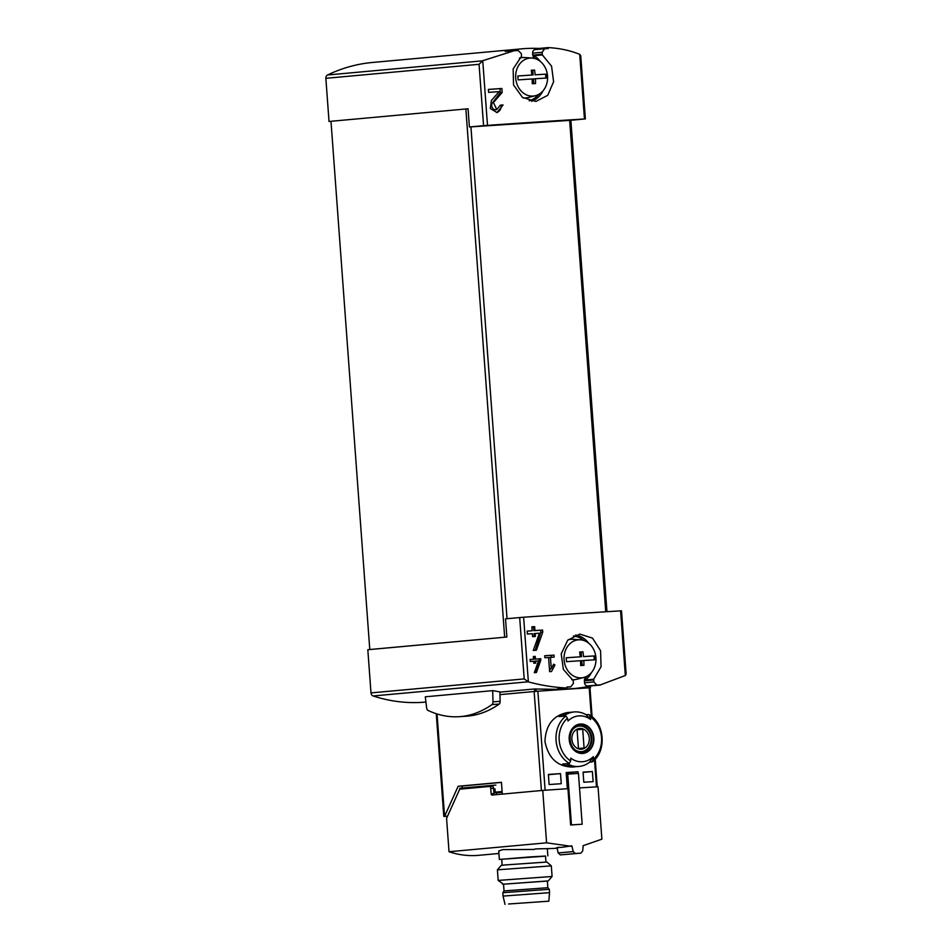 <?xml version="1.0" encoding="UTF-8"?>
<svg xmlns="http://www.w3.org/2000/svg" width="952" height="952" viewBox="0 0 952 952"><rect width="100%" height="100%" fill="white"/><g stroke="black" fill="none" stroke-linecap="round" stroke-linejoin="round"><path stroke-width="1.43" d="M369.781 649.526L506.857 637.019L505.524 618.824L523.624 617.229A243.236 2.844 175.8 0 1 620.585 610.851L621.489 610.815L626.142 674.028L625.333 675.503L600.379 684.881A243.236 2.844 175.8 0 0 596.785 685.107L593.846 681.918L593.715 679.252L601.057 666.709L600.581 650.763L592.513 638.114L579.827 634.091L567.725 640.22L561.216 653.834L563.358 669.423L573.199 680.597L573.449 683.25L570.795 686.82L566.845 687.177L570.795 686.82A243.236 2.844 175.8 0 0 566.833 687.082L566.904 687.987C554.457 687.475 541.617 685.44 528.372 681.882L524.195 678.907L370.994 692.901L367.817 649.728L370.768 649.454L369.781 649.526L330.987 121.285L468.063 108.778L469.407 126.973L483.568 125.676L479.058 64.308L482.747 60.714L514.128 50.753A243.236 2.844 -4.2 0 1 518.15 50.492L521.351 53.657L521.494 56.323L513.152 68.949L513.533 84.918L522.517 97.473L535.917 101.436L547.721 95.331L553.6 81.753L551.565 66.176L542.378 54.942L534.001 55.704L534.167 57.81A23.645 19.79 84.8 0 1 535.262 58.679M483.568 125.676L487.495 125.366A243.236 2.844 -4.2 0 1 584.468 119L569.653 120.368L605.734 611.767M544.568 48.742L535.155 49.599A3.38 2.832 84.8 0 1 535.214 49.599L544.627 48.742A243.236 2.844 -4.2 0 1 548.281 48.504L548.221 47.6C559.562 48.207 570.058 50.456 579.72 54.347L580.732 55.74L585.373 118.952M544.627 48.742L542.128 52.289L542.378 54.942M499.145 91.642L491.363 100.543L490.316 108.576L497.051 112.538L503.072 104.97A243.236 2.844 175.8 0 0 500.324 105.16L496.777 109.599L495.611 109.706A4.189 3.51 84.8 0 1 492.113 107.326A4.189 3.51 84.8 0 1 492.612 102.637L500.288 92.713L499.99 88.667L488.376 89.428L488.59 92.368A243.236 2.844 -4.2 0 1 499.145 91.642M496.777 109.599L493.445 102.566L502.156 92.534L501.859 88.488A243.236 2.844 175.8 0 0 488.376 89.417M534.298 672.695A243.236 2.844 -4.2 0 1 536.416 672.552L540.819 660.176L539.26 660.319L539.153 658.855L534.477 659.165L534.274 656.475L533.322 656.535L533.513 659.212A243.236 2.844 175.8 0 0 530.085 659.45L530.24 661.462A243.236 2.844 -4.2 0 1 533.667 661.235L533.81 663.246A243.236 2.844 -4.2 0 1 535.738 663.116L535.583 661.093A243.236 2.844 -4.2 0 1 538.523 660.902L534.298 672.695M540.819 660.176L540.712 658.713A243.236 2.844 175.8 0 0 535.44 659.082L535.238 656.38A243.236 2.844 175.8 0 0 533.322 656.511M551.267 668.637L550.434 657.38A243.236 2.844 -4.2 0 1 554.1 657.13L553.957 655.107A243.236 2.844 175.8 0 0 544.722 655.738L544.865 657.749A243.236 2.844 -4.2 0 1 548.59 657.499L549.625 671.648A243.236 2.844 -4.2 0 1 551.482 671.529L554.968 665.032L553.671 664.163L551.267 668.637L549.423 668.804M533.287 650.454A243.236 2.844 -4.2 0 1 536.381 650.24L542.747 632.164L540.784 632.342L540.629 630.212L533.798 630.664L533.513 626.725L531.859 626.844L532.144 630.748A243.236 2.844 175.8 0 0 527.146 631.093L527.36 634.044A243.236 2.844 -4.2 0 1 532.37 633.699L532.584 636.65A243.236 2.844 -4.2 0 1 535.381 636.46L535.167 633.508A243.236 2.844 -4.2 0 1 539.427 633.223L533.287 650.454M542.747 632.164L542.592 630.034A243.236 2.844 175.8 0 0 534.953 630.557L534.655 626.63A243.236 2.844 175.8 0 0 531.859 626.821M563.191 689.474L534.536 688.974L499.907 692.14M566.904 687.987L557.646 688.832A182.427 152.629 84.8 0 0 575.044 688.427A182.427 152.629 84.8 0 0 591.43 685.845L587.61 685.952A3.38 2.832 84.8 0 1 584.552 682.762L584.397 680.775A3.38 2.832 84.8 0 1 585.385 677.955A23.645 19.79 84.8 0 0 586.932 676.253M370.994 692.901A3.38 2.832 84.8 0 0 373.148 695.971A182.427 152.629 84.8 0 0 425.806 702.064L425.937 702.052M600.391 685.035L591.43 685.845M492.696 690.64L425.294 696.804L426.639 707.883A3.034 1.666 86.2 0 0 427.983 710.406A193.565 105.993 86.2 0 0 459.197 716.689L466.361 716.213A193.565 105.993 86.2 0 0 499.193 704.087A3.034 1.666 86.2 0 0 500.145 701.35L499.907 691.878L492.696 690.64L492.981 701.826A3.034 1.666 86.2 0 1 492.029 704.551A193.565 105.993 86.2 0 1 459.197 716.689M514.116 50.611L505.167 51.42A182.427 152.629 84.8 0 1 521.553 48.849L372.303 62.487A182.427 152.629 84.8 0 0 327.548 74.994A3.38 2.832 84.8 0 0 325.858 78.314L329.023 121.487L330.987 121.309M548.221 47.6L538.963 48.445A182.427 152.629 84.8 0 0 521.553 48.849M330.998 121.356L329.023 121.487M506.857 637.019L370.768 649.454M469.407 126.973L569.653 120.368M529.229 100.781A23.645 19.79 84.8 0 0 538.784 94.355M535.536 58.762A23.645 19.79 84.8 0 0 534.322 57.798M529.181 100.769A23.645 19.79 84.8 0 0 538.534 94.486M542.283 54.276L532.787 55.145A3.38 2.832 84.8 0 0 534.167 57.81M532.787 55.145L532.644 53.157A3.38 2.832 84.8 0 1 535.155 49.599M539.01 49.254L538.963 48.445M593.715 679.252L585.516 680.002L585.528 677.943A23.645 19.79 84.8 0 0 587.182 676.122M583.921 640.541A23.645 19.79 84.8 0 0 573.437 635.96M583.659 640.446A23.645 19.79 84.8 0 0 573.39 635.984M600.379 684.881L591.418 685.702M589.645 687.796A103.375 1.202 -4.2 0 1 590.216 687.76L589.217 687.82A101.34 1.178 175.8 0 0 537.868 691.2L499.978 694.615L536.202 691.319A103.375 1.202 -4.2 0 1 537.059 691.259M554.968 665.032L553.124 665.198M549.554 670.624L550.506 668.709M550.434 657.38L548.59 657.546M553.957 655.107L544.722 655.785M551.339 657.308L551.196 655.357M535.464 672.624L539.26 660.319M540.712 658.713L539.153 658.855M535.44 659.082L534.477 659.165M535.238 656.38L534.274 656.475M533.513 659.212L530.085 659.45M535.583 661.093L534.619 661.188L534.762 663.187M535.238 650.311L540.784 632.342M542.592 630.034L540.629 630.212M534.953 630.557L533.798 630.664M534.655 626.63L533.513 626.725M532.144 630.748L527.146 631.105M535.167 633.508L534.012 633.615L534.227 636.543M496.48 112.562A7.152 5.986 84.8 0 0 501.204 105.136L500.324 105.196M503.072 104.97L501.204 105.136M502.156 92.534L500.288 92.713M501.859 88.488L499.99 88.667M583.528 656.594L594.405 655.916A46.969 25.716 86.2 0 1 594.691 659.819L583.814 660.498A49.873 27.31 86.2 0 1 583.933 665.305L580.66 665.519A49.873 27.31 -93.8 0 0 580.542 660.712L566.488 661.676A46.969 25.716 -93.8 0 0 566.202 657.772L580.256 656.809A49.873 27.31 -93.8 0 0 579.673 652.049L582.945 651.822A49.873 27.31 86.2 0 1 583.528 656.594L593.977 655.952L594.262 659.855M578.614 639.827A19.064 15.946 -95.2 0 1 580.411 639.827A19.064 15.946 -95.2 0 1 595.666 655.607A19.064 15.946 -95.2 0 1 583.85 677.455A19.064 15.946 -95.2 0 1 564.25 661.354A19.064 15.946 -95.2 0 1 578.614 639.827M568.13 639.803A20.266 16.957 -95.2 0 1 571.01 639.316A20.266 16.957 -95.2 0 1 572.925 639.316L580.411 639.827M583.85 677.455L576.579 679.323A20.266 16.957 -95.2 0 1 571.807 679.716M583.814 660.498L581.791 660.688L582.136 665.424M566.202 657.784L580.256 656.809M579.685 652.084L581.148 651.989L581.505 656.773M582.945 651.822L581.148 651.989M535.131 74.815L546.02 74.137A46.969 25.716 86.2 0 1 546.305 78.052L535.417 78.73A49.873 27.31 86.2 0 1 535.548 83.526L532.275 83.74A49.873 27.31 -93.8 0 0 532.144 78.945L518.102 79.909A46.969 25.716 -93.8 0 0 517.805 75.993L531.859 75.029A49.873 27.31 -93.8 0 0 531.287 70.269L534.548 70.055A49.873 27.31 86.2 0 1 535.131 74.815L545.579 74.185L545.865 78.076M530.228 58.048A19.064 15.946 -95.2 0 1 532.025 58.06A19.064 15.946 -95.2 0 1 547.269 73.828A19.064 15.946 -95.2 0 1 535.464 95.688A19.064 15.946 -95.2 0 1 515.865 79.587A19.064 15.946 -95.2 0 1 530.228 58.048M519.459 58.108A20.266 16.957 -95.2 0 1 522.624 57.536A20.266 16.957 -95.2 0 1 524.528 57.536L532.025 58.06M535.464 95.688L528.193 97.544A20.266 16.957 -95.2 0 1 523.136 97.913M535.417 78.73L533.406 78.909L533.751 83.645M517.805 76.005L531.859 75.029M531.287 70.317L532.763 70.222L533.108 75.006M534.548 70.055L532.763 70.222M502.144 865.249L501.704 859.251L529.847 856.943L545.508 856.038L545.948 862.024M557.087 848.173L555.789 848.292C548.328 848.934 533.608 848.494 534.25 849.434L502.608 849.624L498.753 850.993L499.348 859.43L545.52 856.157M594.512 759.874L596.487 786.864A101.34 1.178 175.8 0 0 579.518 787.923A101.34 1.178 175.8 0 1 598.034 786.78L601.878 839.176L583.088 845.685M557.003 847.78L558.193 852.944L573.211 851.576L571.855 845.84L561.335 847.387A101.34 84.799 -95.2 0 1 559.348 847.328L557.134 847.53A101.34 84.799 84.8 0 0 559.121 847.589L556.539 847.827A101.34 84.799 84.8 0 0 557.015 847.827M571.89 846.423L546.591 842.817L449.023 851.731A101.34 84.799 84.8 0 0 478.88 855.312L498.907 853.48M495.885 785.079L460.768 788.137L460.839 789.077M492.327 786.281L489.507 786.459A2.023 1.107 -93.8 0 0 489.495 786.459L492.315 786.281A2.023 1.107 86.2 0 1 492.327 786.281A2.023 1.107 86.2 0 1 493.564 788.197L490.744 788.387A2.023 1.107 -93.8 0 0 489.507 786.459L460.173 789.137A2.023 1.107 -93.8 0 0 459.435 789.803L446.571 818.327L449.023 851.731M493.564 788.197L493.957 793.587L491.137 793.778A1.357 0.738 -93.8 0 0 491.97 795.051A1.357 0.738 -93.8 0 0 491.982 795.051L542.747 790.41L546.591 842.817M494.552 794.813A1.357 0.738 86.2 0 1 493.957 793.587M566.297 774.25L567.737 774.119L571.462 824.92L570.617 824.991L567.951 788.684A101.34 1.178 175.8 0 0 542.747 790.41M490.744 788.387L491.137 793.778M570.617 824.991A101.34 1.178 -4.2 0 1 581.339 824.289L582.184 824.218L578.447 773.417L567.737 774.119M558.193 852.944L560.347 854.896L575.424 853.516L573.211 851.576M560.347 854.896L580.898 853.159A101.34 1.178 175.8 0 0 575.424 853.516M583.171 845.673L582.695 850.957L580.898 853.159M571.462 824.92L582.184 824.218M501.716 859.382L499.348 859.43M504.953 864.963L546.865 862.036L551.303 865.868L497.408 869.819L501.24 865.38L504.953 864.963M503.548 884.265L498.182 880.422L552.089 876.471L551.303 865.868M502.62 884.253L547.34 881.04M547.828 887.704L547.34 880.969L503.537 884.182L504.036 890.917L547.828 887.704L549.304 889.299L502.811 892.702L503.061 896.082L549.554 892.667L549.304 889.299M509.736 903.924L547.448 901.282L509.736 903.924M508.582 903.995L548.816 901.187L508.582 903.995M504.036 890.929L502.811 892.702M502.156 792.207L495.302 792.826L502.168 792.385M593.12 781.651A101.34 1.178 175.8 0 0 583.814 782.235L583.076 772.12A101.34 1.178 175.8 0 1 592.382 771.548L593.12 781.651M561.252 783.71A101.34 1.178 175.8 0 0 549.125 784.543L548.376 774.44A101.34 1.178 175.8 0 1 560.502 773.607L561.252 783.71M569.391 763.444L570.641 760.957A100.436 55.002 -93.8 0 0 570.748 758.125A23.003 19.242 -95.2 0 0 592.334 757.542A23.003 19.242 -95.2 0 0 593.31 756.638A100.436 55.002 86.2 0 1 593.203 759.482L591.954 761.957L589.574 762.183A27.358 22.896 -95.2 0 1 579.042 766.443A27.358 22.896 -95.2 0 1 567.011 763.659L569.391 763.444A27.358 22.896 -95.2 0 1 556.075 740.477A27.358 22.896 -95.2 0 1 565.904 715.987L563.524 716.202A27.358 22.896 -95.2 0 1 574.056 711.941A27.358 22.896 -95.2 0 1 586.087 714.726L590.585 719.51A100.436 55.002 86.2 0 0 590.073 716.725A25.335 21.194 -95.2 0 1 593.203 759.482M590.073 716.725L588.955 714.631C604.829 722.996 606.9 751.402 592.382 761.778L591.954 761.957M593.31 756.638L589.574 762.183M590.585 719.51A23.003 19.242 -95.2 0 0 568.023 720.997A100.436 55.002 -93.8 0 0 567.499 718.213L565.904 715.987M588.467 714.5L586.087 714.726M574.056 711.941L572.949 712.048A27.358 22.896 -95.2 0 0 562.418 716.309L559.098 716.606A27.358 22.896 -95.2 0 1 569.629 712.346L567.368 712.56C553.195 715.428 545.722 725.067 544.96 741.489C548.34 758.149 557.479 766.669 572.342 767.05L574.615 766.848A27.358 22.896 -95.2 0 1 562.584 764.063L565.904 763.766A27.358 22.896 -95.2 0 0 577.935 766.55L579.042 766.443M569.629 712.346A27.358 22.896 -95.2 0 1 571.295 712.274M576.269 766.622A27.358 22.896 -95.2 0 1 574.615 766.848M578.138 773.429L578.019 771.774A101.34 1.178 175.8 0 0 566.178 772.548L567.356 788.72A101.34 1.178 175.8 0 0 545.139 790.243L537.868 691.2M494.933 788.792L495.183 792.159A2.701 2.261 84.8 0 0 495.302 792.826M534.143 691.485L541.414 790.529L502.299 794.111L501.43 782.294L458.138 786.257L462.648 785.959L461.708 788.054M458.138 786.257L444.572 816.34L443.799 816.435L447.523 816.221M447.559 816.15L444.572 816.34L437.051 713.952M501.43 782.413L462.648 785.959M578.019 771.774L566.19 772.846M593.846 737.931A14.768 12.352 -95.2 0 1 589.014 750.759A14.768 12.352 -95.2 0 1 570.45 744.88A14.768 12.352 -95.2 0 1 578.162 724.424A14.768 12.352 -95.2 0 1 593.846 737.931M569.582 739.525A14.292 11.96 84.8 0 0 582.564 752.996A14.292 11.96 84.8 0 0 593.453 737.955A14.292 11.96 84.8 0 0 580.47 724.484A14.292 11.96 84.8 0 0 569.582 739.525M589.288 738.252A10.436 8.735 -95.2 0 1 576.888 748.117A10.436 8.735 -95.2 0 1 575.567 730.101A10.436 8.735 -95.2 0 1 589.288 738.252M582.707 729.256A9.996 8.366 84.8 0 0 579.673 728.863A9.996 8.366 84.8 0 0 577.067 729.625L578.447 748.391A9.996 8.366 -95.2 0 0 581.493 748.784A9.996 8.366 -95.2 0 0 584.088 748.022L582.707 729.256L577.079 729.767M573.877 728.399A12.84 10.746 -95.2 0 1 579.232 726.055A12.84 10.746 -95.2 0 1 591.121 738.133A12.84 10.746 -95.2 0 1 581.565 751.628A12.84 10.746 -95.2 0 1 575.877 750.295M578.792 748.51L584.088 748.022M548.4 774.714L560.502 773.607M583.088 772.393L592.382 771.548M482.747 60.714L487.495 125.366M579.72 54.347L584.468 119M620.585 610.851L625.333 675.503M523.624 617.229L528.372 681.882M528.086 681.811L373.148 695.971M482.485 60.833L327.548 74.994M479.058 64.308L325.858 78.314M519.685 617.539L524.195 678.907M470.931 126.866L507.047 618.693M465.861 108.956L504.655 637.197M534.001 55.704A24.657 20.635 -95.2 0 1 540.319 61.44M543.009 90.856A24.657 20.635 -95.2 0 1 531.621 101.293M575.663 635.008A24.657 20.635 -95.2 0 1 588.717 643.207M591.394 672.624A24.657 20.635 -95.2 0 1 585.516 680.002M596.785 685.107L587.61 685.952M593.846 681.918L584.552 682.762M593.703 679.93L584.397 680.775M542.128 52.289L532.644 53.157M534.536 688.974L534.726 691.426M536.024 689.01L536.202 691.319M590.097 686.142L590.216 687.76M492.981 701.826L500.145 701.35M492.029 704.551L499.193 704.087M493.445 102.566L492.612 102.637M486.627 786.721L486.567 785.781M496.587 794.634L496.456 792.754M591.299 716.202L589.217 687.82M502.109 791.528L495.183 792.159M570.641 760.957A25.335 21.194 -95.2 0 1 567.499 718.213M591.799 738.086A13.173 11.019 -95.2 0 1 581.993 751.925C567.785 753.008 565.536 727.126 579.601 725.686A13.173 11.019 -95.2 0 1 591.799 738.086M575.044 688.427L566.464 689.212M570.867 120.297L606.959 611.696M590.383 686.083L590.514 687.749M459.745 789.351L459.673 788.268M547.864 855.872L547.352 848.922M498.182 880.422L497.408 869.831M548.257 880.909L552.089 876.471M548.816 901.187L549.554 892.667M505.024 904.4L503.061 896.082M597.249 786.828L595.214 759.137M592.108 716.844L589.978 687.796M443.799 816.435L436.254 713.702M579.232 726.055L577.209 726.245M581.565 751.628L579.554 751.806"/></g></svg>
